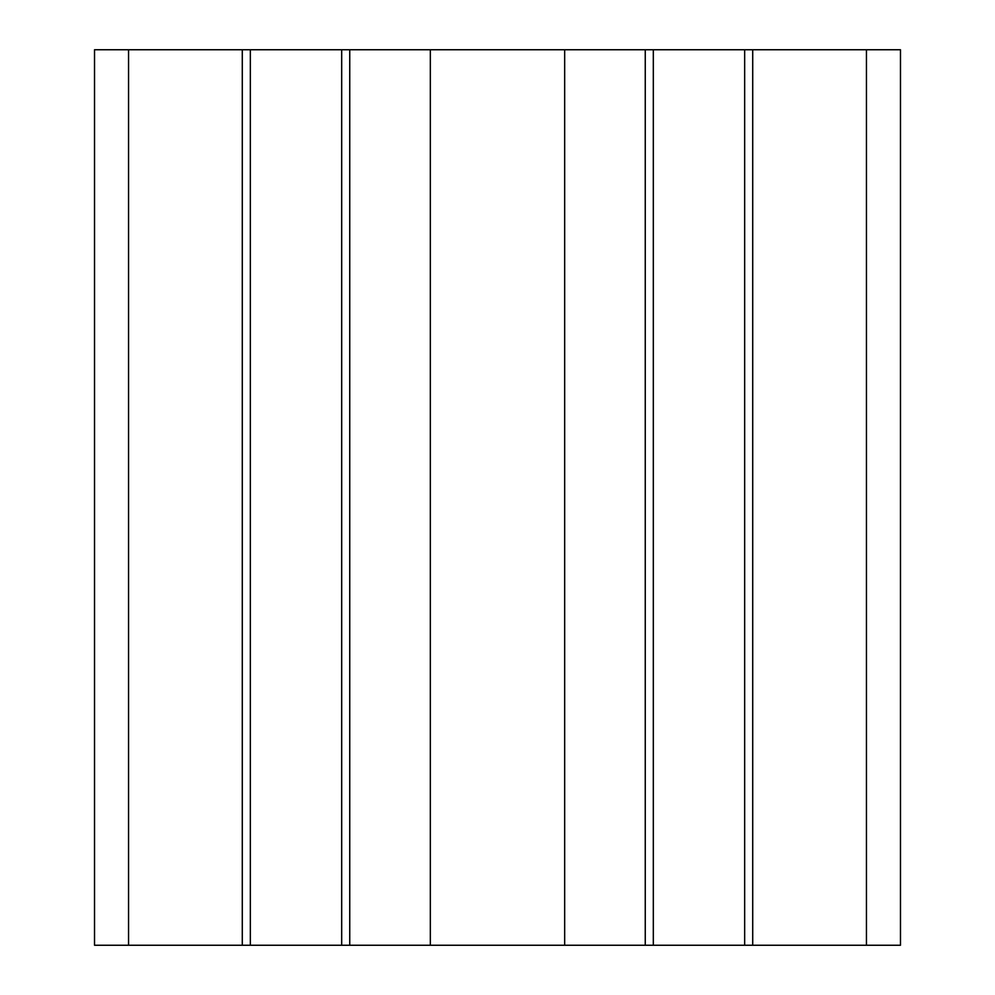 <?xml version="1.0" encoding="UTF-8"?>
<svg xmlns="http://www.w3.org/2000/svg" width="995" height="995" viewBox="0 0 995 995"><rect width="100%" height="100%" fill="white"/><g stroke="black" fill="none" stroke-linecap="round" stroke-linejoin="round"><path stroke-width="1.49" d="M242.282 945.25L242.282 49.75L94.525 49.75L94.525 945.25L900.475 945.25L900.475 49.75L866.446 49.75L866.446 945.25M242.282 49.75L250.342 49.75L250.342 945.25M250.342 49.75L341.683 49.75L341.683 945.25M341.683 49.75L349.742 49.75L349.742 945.25M349.742 49.75L430.337 49.75L430.337 945.25M430.337 49.75L564.662 49.75L564.662 945.25M564.662 49.75L645.257 49.75L645.257 945.25M645.257 49.75L653.317 49.75L653.317 945.25M653.317 49.75L744.658 49.75L744.658 945.25M744.658 49.75L752.717 49.75L752.717 945.25M752.717 49.75L866.446 49.75M128.554 49.75L128.554 945.25"/></g></svg>
